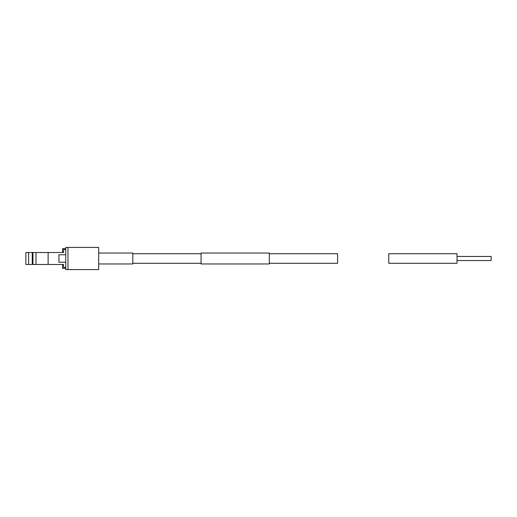 <?xml version="1.0" encoding="UTF-8"?>
<svg xmlns="http://www.w3.org/2000/svg" width="517" height="517" viewBox="0 0 517 517"><rect width="100%" height="100%" fill="white"/><g stroke="black" fill="none" stroke-linecap="round" stroke-linejoin="round"><path stroke-width="0.78" d="M388.771 263.276L457.022 263.276L457.022 253.724L388.771 253.724L388.771 263.276M457.022 260.549L491.15 260.549L491.15 256.451L457.022 256.451M98.689 263.961L132.817 263.961L132.817 253.039L98.689 253.039M132.817 263.276L201.068 263.276M201.068 253.724L132.817 253.724M269.325 263.276L337.582 263.276L337.582 253.724L269.325 253.724M201.068 263.961L269.325 263.961L269.325 253.039L201.068 253.039L201.068 263.961M65.756 262.255L58.932 262.255L58.932 254.745L65.756 254.745M65.756 248.606L62.589 248.606L62.589 252.529M65.756 268.394L62.589 268.394L62.589 264.471M28.616 252.529L25.85 252.529L25.85 264.471L48.126 264.471L48.126 252.529L28.616 252.529L28.616 264.471M65.756 249.627L63.539 249.627L63.539 252.529L48.126 252.529M65.756 267.373L63.539 267.373L63.539 264.471L48.126 264.471M32.248 252.529L32.248 264.471M32.939 252.529L32.939 264.471M67.973 269.59L98.689 269.59L98.689 247.41L65.756 247.41L65.756 269.59L67.973 269.59L67.973 247.41M36.009 252.529L36.009 264.471"/></g></svg>

